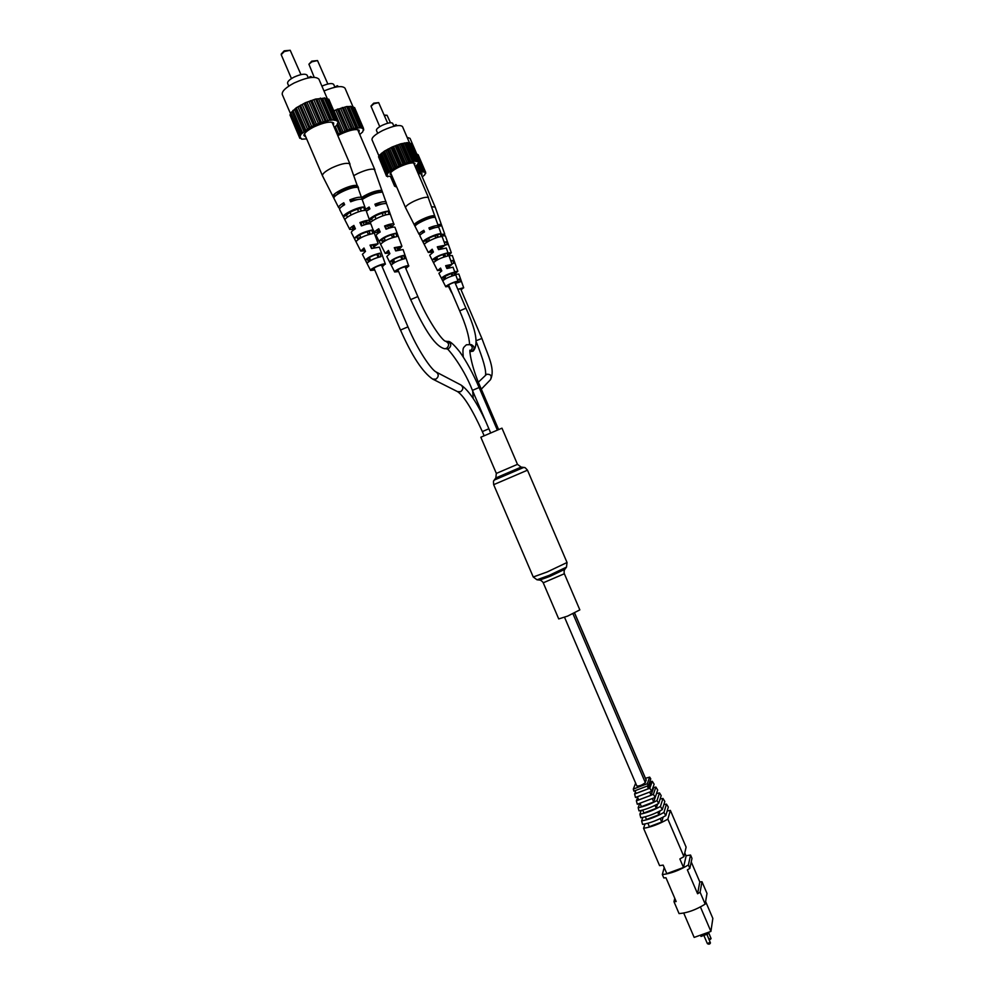 <?xml version="1.0" encoding="UTF-8"?>
<svg xmlns="http://www.w3.org/2000/svg" width="994" height="994" viewBox="0 0 994 994"><rect width="100%" height="100%" fill="white"/><g stroke="black" fill="none" stroke-linecap="round" stroke-linejoin="round"><path stroke-width="1.49" d="M567.586 616.118L558.727 618.927L543.233 582.807L564.356 573.749L579.837 609.881L567.586 616.118M496.341 473.417L517.476 464.36L501.97 428.166L480.835 437.223L496.341 473.417L495.807 477.977L494.204 480.102C494.08 481.643 493.111 478.623 493.67 484.674L533.244 576.992L536.996 579.788L549.148 575.377L566.481 567.139L567.04 562.505L547.197 571.96L533.244 576.992M646.075 779.93L645.33 782.626C642.472 784.974 639.651 786.117 636.881 786.055L564.555 617.311M707.989 932.881L707.827 933.975L700.981 936.423L700.708 935.776M691.228 861.922L699.801 881.926L701.988 881.74L706.995 893.407L705.193 904.13C695.962 909.833 687.264 912.989 679.064 913.598L673.982 901.72L674.764 898.278M705.628 901.558L712.847 918.406L710.909 931.415L694.16 937.404L683.723 913.064M685.984 855.722L690.557 855.039L691.986 858.381L689.861 868.358L687.363 869.874L697.589 893.755L700.087 892.214L705.193 904.13M673.982 901.72L676.168 901.546L665.968 877.752L663.793 877.951L662.327 874.558L664.203 867.538M684.779 852.902L686.109 855.996L683.512 867.476L666.812 873.627L663.172 865.115L659.581 865.625L643.565 828.275L645.019 823.964M683.512 867.476L679.859 858.953L683.922 856.629L667.856 819.143C659.134 824.125 651.033 827.17 643.565 828.275M667.173 810.955L670.378 810.396L667.856 819.143M683.922 856.629L686.109 847.124L670.378 810.396M664.824 801.45L662.315 809.638L660.451 806.432L662.961 798.443L664.824 801.45M663.955 812.446L666.465 804.109L668.316 807.078L665.794 815.614L663.955 812.446C655.941 816.944 648.498 819.752 641.627 820.87L642.546 824.374C649.691 823.256 657.444 820.336 665.794 815.614M660.103 799.014L662.961 798.443M663.868 804.581L666.465 804.109M660.451 806.432C653.083 810.495 646.224 813.092 639.875 814.21L640.807 817.751C647.429 816.633 654.599 813.924 662.315 809.638M660.016 810.905L658.798 814.819L657.705 812.073M658.798 814.819L646.435 819.478L645.367 816.782M661.196 795.61L658.687 803.425L657.009 800.543L659.519 792.901L661.196 795.61M656.5 793.56L659.519 792.901M657.009 800.543C650.275 804.196 644 806.581 638.173 807.687L639.005 810.88C645.081 809.762 651.642 807.277 658.687 803.425M657.606 804.034L656.214 808.321L655.034 805.351M656.214 808.321L643.864 812.993L642.708 810.073M657.693 789.981L655.208 797.436L653.393 794.33L655.878 787.049L657.693 789.981M653.456 787.608L655.878 787.049M653.393 794.33L636.371 800.791L637.278 804.245L655.208 797.436M655.195 797.449L653.692 801.972L652.462 798.878M653.692 801.972L641.354 806.656L640.148 803.612M651.654 791.311L654.114 784.216L652.3 781.309L649.84 788.217L651.654 791.311L635.501 797.461L634.607 794.02L635.464 791.82M653.157 786.962L653.58 787.882L651.02 795.275L649.827 792.268M651.02 795.275L638.695 799.971L637.514 797.002M635.651 783.185L633.315 789.074L647.256 783.744L648.349 785.62L650.784 778.874L649.678 777.109L645.466 778.302M647.256 783.744L649.678 777.109M650.188 780.514L650.834 781.918L648.411 788.702L647.38 786.13M648.411 788.702L636.085 793.398L635.091 790.876M663.16 817.105L661.681 822.038L660.289 818.547M661.681 822.038L649.306 826.697L647.939 823.256M641.627 820.87L642.82 817.403M639.875 814.21L641.217 810.445M638.173 807.687L639.614 803.748M636.371 800.791L637.663 797.374M633.315 789.074L633.861 791.149L648.349 785.62M650.722 781.669L652.3 781.309M649.84 788.217L634.607 794.02M690.557 855.039L688.395 864.954C679.113 870.508 670.428 873.714 662.327 874.558M689.861 868.358L688.395 864.954M699.801 881.926L697.589 893.755M701.988 881.74L700.087 892.214M710.909 931.415L700.422 906.95M707.827 933.975L707.467 933.13M351.429 201.409L352.298 201.161M430.042 229.005L431.731 228.707M376.378 205.659L377.621 205.348M384.193 115.068L387.076 115.279L384.417 115.615M390.443 122.734L387.076 115.279M407.118 137.358L410.05 138.365L416.784 154.082M422.251 176.895L424.649 174.944L425.693 172.36L424.388 172.21L417.045 154.033L415.467 154.244M425.693 172.36L418.139 154.716L417.356 154.766M421.68 175.54L422.028 173.838L418.176 173.577M395.537 184.288L394.618 186.213L396.544 186.623M424.624 171.738L417.791 172.695M390.866 176.621L394.519 185.157M395.401 184.499L391.934 176.385M390.555 176.721L394.618 186.213M395.488 186.126L395.774 186.797M425.37 172.683L425.705 173.453M418.462 162.059L422.562 171.627M423.469 171.987L415.877 154.281M416.672 165.141L419.63 172.037M420.127 172.198L417.008 164.929M421.22 172.037L417.691 163.811M418.201 172.583L415.567 166.408M441.423 234.236L444.79 234.273L435.186 207.087L431.719 206.764M448.244 253.545L449.102 253.731L448.592 254.526M454.755 271.983L456.184 272.008L455.153 273.101M460.98 289.627L462.396 288.235L457.911 289.478M457.836 289.304L463.552 287.701L461.079 289.838M437.285 259.906L436.018 260.093M444.79 234.273L444.094 235.479M448.021 252.923L451.326 252.787L445.349 235.851L441.982 235.827M451.326 252.787L448.803 255.135M454.618 271.611L457.861 271.287L452.295 255.533L449.002 255.707M457.861 271.287L455.277 273.474M463.701 287.825L458.843 274.046L455.6 274.394M438.503 226.297L440.789 225.973L440.23 224.383L438.043 224.681M445.213 244.971L447.337 244.599L446.356 241.815L444.231 242.188M451.81 263.658L453.86 263.211L452.891 260.44L450.829 260.875M456.283 283.104L460.371 281.824L459.402 279.053L457.426 279.562M448.679 286.446L449.35 286.732M458.781 282.221L457.538 279.848M440.23 224.383L438.267 225.315M446.356 241.815L444.417 242.735M452.891 260.44L450.99 261.323M459.402 279.053L457.849 279.774M371.073 105.911L373.719 103.165L378.664 102.63L373.831 103.798L371.048 106.308L379.77 126.673M387.685 123.244L378.664 102.63M377.683 133.308L376.428 130.363C376.241 129.108 378.155 127.431 382.168 125.343C387.797 122.821 391.301 122.15 392.655 123.331L393.674 125.716M397.066 125.642L395.972 124.585L393.338 126.424M414.56 165.153L414.896 163.327C412.473 162.146 407.205 163.389 399.103 167.042C393.351 169.937 390.331 172.285 390.046 174.087L391.599 175.081M379.087 156.294L372.004 139.781C371.669 137.458 375.272 134.339 382.827 130.438C393.413 125.691 399.973 124.399 402.495 126.573L409.466 142.825M395.972 124.585L396.469 125.741M415.181 166.607L417.666 164.532L418.71 161.798L415.554 161.326L407.528 142.577L400.706 143.832L392.232 146.963L384.442 151.113L379.484 155.126L387.66 173.776L386.504 176.174L392.145 176.36M417.579 161.115L409.714 142.776L407.689 142.95M418.71 161.798L410.87 143.509L410.062 143.558M378.925 157.648L386.504 176.174M379.696 155.598L378.528 156.729L386.38 175.043M415.417 160.978L408.621 162.308L400.147 165.464L392.357 169.576L387.362 173.49M388.107 148.988L396.022 167.464M397.488 166.942L389.573 148.454M399.029 166.184L391.114 147.708M400.147 165.464L392.232 146.963M395.202 168.148L387.287 149.672M401.514 165.091L393.587 146.603M384.442 151.113L392.357 169.576M393.823 168.93L385.921 150.467M381.51 153.2L389.399 171.627M390.779 170.918L382.876 152.492M391.884 170.148L383.982 151.709M388.555 172.77L380.665 154.393M389.313 172.074L381.423 153.672M387.3 174.36L379.435 156.021M387.424 176.087L387.722 176.808M418.375 162.134L418.735 162.966M416.362 161.376L408.497 143.024M404.459 142.937L412.361 161.376M412.883 161.55L404.98 143.136M414.026 161.401L406.136 142.999M400.706 143.832L408.621 162.308M409.478 162.295L401.576 143.844M410.882 161.947L402.98 143.496M396.531 145.211L404.446 163.699M405.602 163.501L397.687 145.025M407.167 162.979L399.253 144.503M403.117 164.432L395.202 145.944M458.11 281.476L453.065 267.2L446.902 268.504L445.66 265.696L452.059 264.342L446.294 248.028L438.54 249.631L437.298 246.823L445.275 245.17L438.801 227.34C437.36 226.943 434.303 227.663 429.632 229.515L428.923 227.899C433.657 226.023 436.751 225.29 438.217 225.7L428.19 197.433C425.705 196.812 420.959 198.079 413.964 201.235C408.248 204.093 405.453 206.243 405.577 207.709L419.108 234.36C418.896 233.553 420.462 232.198 423.817 230.322L424.537 231.925C421.232 233.776 419.692 235.106 419.903 235.901L428.327 252.488L432.191 249.221L433.446 252.029L429.694 255.185L437.534 270.616L440.553 268.082L441.796 270.89L438.901 273.313L445.759 286.806C444.865 285.874 456.519 280.643 457.936 281.352L455.389 283.601M436.217 260.503L435.695 259.409L437.447 258.962M443.684 256.278L445.188 255.321M427.395 241.89L427.035 241.132L429.545 240.511M435.782 237.814L437.932 236.423M445.051 279.078L444.38 277.686L445.362 277.425M451.599 274.729L452.432 274.207M441.299 269.759L439.261 269.859L440.715 268.442M433.148 251.383L430.613 251.494L432.415 249.718M422.239 233.304L424.115 230.968M430.166 229.291L429.706 228.247L435.596 227.539M438.963 249.469L437.919 247.071L442.802 245.99L440.963 248.736M447.225 268.38L446.132 265.87L450.17 264.963L448.518 266.703L448.965 267.759M455.302 283.377L456.743 281.898C452.581 282.706 449.325 284.16 446.977 286.272L449.064 286.073M435.931 259.894L437.621 259.359M443.858 256.663L445.387 255.818M444.529 277.997L445.474 277.699M451.711 275.015L452.556 274.543M449.164 286.297L445.759 286.806M441.46 270.12L437.534 270.616M433.372 251.867L428.327 252.488M420.45 234.721L419.108 234.36M438.503 225.986L437.857 227.204M445.275 245.17L440.74 248.177M452.059 264.342L448.99 266.864L449.313 267.647M433.757 215.71C429.147 215.425 413.628 222.818 414.361 224.93L415.144 226.47C414.448 224.383 429.768 217.102 434.328 217.351L433.757 215.71L430.539 217.239C424.624 218.581 420.3 220.643 417.567 223.401L417.741 223.774M440.118 233.776C435.944 233.776 422.711 240.039 422.997 241.865L424.376 244.561C424.152 242.772 437.012 236.696 441.125 236.647L440.118 233.776L437.397 235.056C432.154 236.348 428.252 238.2 425.693 240.585L426.563 242.424M446.89 253.072C440.218 254.712 435.335 257.011 432.228 259.956L433.608 262.64C436.652 259.794 441.423 257.57 447.896 255.955L446.89 253.072L444.728 254.091C440.18 255.309 436.726 256.924 434.39 258.937L435.384 261.037M453.637 272.368C448.244 273.822 444.194 275.711 441.498 278.034L442.877 280.718C445.511 278.494 449.425 276.667 454.631 275.251L453.637 272.368L443.1 277.276L444.206 279.6M430.812 217.947L430.539 217.239M438.23 237.206L437.397 235.056M445.623 256.44L444.728 254.091M452.991 275.649L452.022 273.126M417.567 223.401L414.361 224.93M425.693 240.585L422.997 241.865M434.39 258.937L432.228 259.956M443.1 277.276L441.498 278.034M429.706 228.247L428.923 227.899M437.919 247.071L437.298 246.823M281.252 54.011L284.185 50.843L290.198 50.272L284.247 51.564L281.203 54.682L291.453 78.588M300.971 74.6L290.198 50.272M288.782 86.105L287.614 83.384C287.266 81.682 289.378 79.619 293.938 77.172C300.847 74.065 305.245 73.419 307.121 75.209L308.202 77.731M333.45 125.492L333.661 122.945C330.319 121.131 323.721 122.461 313.905 126.921C307.481 130.251 304.127 133.097 303.866 135.457L305.866 137.073M290.733 114.223L282.284 94.529C281.65 91.411 285.613 87.559 294.174 82.974C307.183 77.134 315.433 75.867 318.925 79.172L327.063 98.145L315.632 99.052L305.357 102.73L296.237 107.799L290.795 112.831L300.697 135.209L299.356 136.812L300.25 136.973L299.828 138.303L301.083 138.228L301.592 139.185L306.649 138.899M307.481 78.104L310.774 76.439L312.104 77.358M310.774 76.439L311.197 77.457M334.295 127.456L337.488 124.61L338.159 121.057L328.79 99.176L327.573 99.214M290.571 116.323L299.828 138.303M291.13 113.602L289.962 114.894L299.356 136.812M338.159 121.057L333.661 119.777L329.772 120.15L320.031 122.796L309.979 127.331L300.238 134.824M300.474 105.178L309.979 127.331M311.756 126.71L302.263 104.569M313.595 125.803L304.089 103.649M314.862 124.896L305.357 102.73M309.084 128.176L299.592 106.047M316.539 124.474L307.047 102.32M296.237 107.799L305.73 129.916M307.481 129.145L298.001 107.029M292.944 110.409L302.4 132.475M304.015 131.618L294.547 109.551M305.257 130.649L295.79 108.57M301.592 133.941L292.149 111.937M302.412 133.059L292.957 111.03M300.374 135.954L290.969 114.024M301.207 138.29L301.592 139.185M337.214 123.952L337.488 124.61M337.948 121.318L338.494 122.597M327.113 98.145L336.941 121.106M324.218 97.76L333.661 119.777M333.934 120.262L324.504 98.257M335.003 120.373L325.585 98.406M320.304 98.071L329.772 120.15M330.505 120.411L321.037 98.356M331.959 120.274L322.503 98.232M315.632 99.052L325.125 121.181M326.256 121.206L316.775 99.102M327.995 120.821L318.527 98.729M310.538 100.642L320.031 122.796M321.484 122.597L311.992 100.456M323.398 121.989L313.905 99.86M318.478 123.678L308.972 101.537M385.411 264.193L379.385 247.133L371.532 248.512L370.029 245.145L378.18 243.729L370.861 223.861C369.234 223.439 366.09 224.122 361.431 225.899L359.927 222.532C364.723 220.693 367.954 219.997 369.644 220.432L362.151 199.384C360.139 198.8 356.312 199.595 350.671 201.794L349.813 199.856C355.529 197.632 359.406 196.824 361.456 197.421L349.441 163.612C345.999 162.668 340.122 164.097 331.785 167.899C325.299 171.241 322.193 173.875 322.491 175.814L338.706 207.721C338.358 206.64 340.047 204.988 343.787 202.776L344.645 204.702C340.967 206.876 339.302 208.504 339.65 209.572L349.739 229.403C349.466 228.558 350.845 227.241 353.901 225.427L355.405 228.794C352.46 230.546 351.118 231.826 351.379 232.633L360.76 251.084L363.99 248.015L365.494 251.383L362.4 254.315L370.6 270.455C369.42 269.113 383.013 263.025 385.113 263.957L382.23 266.889M359.232 238.684L358.822 237.827L360.76 237.392M368.24 234.236L369.855 233.18M348.658 216.357L349.553 215.822M360.337 211.275L361.17 210.641M369.818 260.95L369.196 259.645L370.203 259.409M377.67 256.253L378.515 255.719M365.022 250.314L362.835 250.202L364.226 248.55M355.231 228.396L352.485 228.235L354.224 226.16M351.454 201.484L350.957 200.353L358.548 199.384M362.064 225.663L360.847 222.88L366.997 221.699L365.27 224.569M372.004 248.326L370.712 245.381L375.819 244.375L374.204 246.549L374.576 247.469M382.094 266.566L383.696 264.628C378.528 265.448 374.651 267.175 372.067 269.821L374.626 269.722M359.145 238.498L359.903 238.287M369.482 234.249L370.116 233.876M358.548 188.251L357.865 186.288M369.408 260.093L370.364 259.807M377.844 256.651L378.689 256.179M374.763 270.045L370.6 270.455M365.258 250.836L360.76 251.084M354.361 229.428L349.739 229.403M339.96 208.318L338.706 207.721M361.978 197.918L361.543 199.222M370.079 220.817L366.885 224.135M378.18 243.729L374.204 246.549M355.951 185.406C349.801 184.822 331.412 193.755 333.027 196.526L333.972 198.365C332.418 195.632 350.547 186.822 356.647 187.369L355.951 185.406L352.149 187.257C344.732 188.736 339.625 191.221 336.817 194.687L336.854 194.787M363.58 207.025C358.051 206.839 342.383 214.393 343.34 216.767L344.98 219.985C344.123 217.674 359.356 210.343 364.786 210.467L363.58 207.025L360.375 208.566C353.802 210.02 349.192 212.244 346.533 215.238L347.44 217.164M371.706 230.111C363.332 231.95 357.567 234.708 354.373 238.386L356.026 241.604C359.157 238.051 364.786 235.367 372.912 233.553L371.706 230.111L369.147 231.329C363.469 232.708 359.393 234.659 356.933 237.168L358.026 239.479M379.795 253.184C373.048 254.849 368.265 257.123 365.444 259.993L367.097 263.211C369.855 260.453 374.489 258.254 381 256.626L379.795 253.184L377.882 254.091C373.11 255.371 369.594 257.036 367.345 259.086L368.6 261.733M342.16 206.292L344.21 203.733M352.41 187.928L352.149 187.257M361.319 211.014L360.375 208.566M370.19 234.05L369.147 231.329M379.025 257.061L377.882 254.091M336.817 194.687L333.027 196.526M346.533 215.238L343.34 216.767M356.933 237.168L354.373 238.386M367.345 259.086L365.444 259.993M350.957 200.353L349.813 199.856M360.847 222.88L359.927 222.532M370.712 245.381L370.029 245.145M308.91 64.212L311.793 61.131L317.521 60.572L311.868 61.827L308.91 64.212L314.203 77.284M327.858 83.993L317.521 60.572M321.907 86.13C328.206 83.434 332.145 82.875 333.723 84.453L334.792 86.975M338.569 86.664L337.314 85.708L334.133 87.435M358.958 132.662L359.207 130.301C356.113 128.661 349.876 129.965 340.507 134.215L337.811 135.656M323.969 90.951C335.363 86.292 342.383 85.385 345.03 88.23L352.895 106.569M337.314 85.708L337.761 86.751M359.753 134.513L362.735 131.879L363.555 128.524L361.853 128.238L353.032 106.544L346.657 106.532L333.723 110.707M363.555 128.524L354.56 107.526L353.466 107.551M362.064 127.617L351.329 128.723L337.301 134.463M338.519 134.028L335.276 126.499M340.271 133.159L336.804 125.058M341.514 132.301L337.649 123.293M343.116 131.891L333.996 110.632M363.295 128.835L363.779 129.978M362.412 128.574L362.04 127.704M350.348 106.209L359.406 127.344M359.629 127.791L350.584 106.681M360.636 127.891L351.59 106.805M346.657 106.532L355.74 127.729M356.411 127.965L347.328 106.793M357.778 127.828L348.708 106.669M342.222 107.489L351.329 128.723M352.385 128.748L343.29 107.526M354.038 128.375L344.955 107.166M337.364 109.029L346.471 130.289M347.85 130.09L338.743 108.843M349.664 129.493L340.557 108.259M344.968 131.133L335.86 109.887M398.644 271.536L394.668 271.983C393.562 270.741 406.72 264.839 408.621 265.733L403.079 249.556L395.699 250.91L394.258 247.68L401.924 246.276L394.941 227.228C393.462 226.843 390.48 227.502 386.032 229.216L384.591 225.973C389.176 224.209 392.245 223.526 393.773 223.936L386.591 203.733C384.753 203.186 381.124 203.969 375.732 206.069L374.912 204.217C380.379 202.08 384.057 201.285 385.933 201.844L374.403 169.39C371.234 168.52 365.655 169.899 357.654 173.552L354.038 175.491M383.734 241.567L383.286 240.623L385.2 240.188M392.369 237.131L393.972 236.087M373.582 220.146L374.9 219.376M384.405 215.325L385.647 214.431M393.885 262.938L393.251 261.584L394.27 261.335M401.439 258.291L402.284 257.744M389.399 252.588L387.213 252.538L388.654 250.923M380.019 231.527L377.285 231.44L379.074 229.415M376.44 205.795L375.943 204.677L383.088 203.782M386.591 228.993L385.411 226.297L391.226 225.153L389.25 228.061M396.121 250.749L394.879 247.904L399.687 246.922L398.035 249.009L398.432 249.954M405.676 268.194L407.254 266.367C402.346 267.187 398.619 268.852 396.084 271.374L398.519 271.25M383.585 241.256L384.989 240.846M392.978 237.442L394.233 236.734M393.438 261.994L394.419 261.708M401.588 258.651L402.458 258.167M408.869 265.932L405.813 268.492M389.611 253.06L385.225 253.395L388.443 250.438L389.884 253.656L386.803 256.489L394.668 271.983M379.484 232.41L374.651 232.584C374.403 231.788 375.782 230.509 378.776 228.744L380.217 231.987C377.31 233.689 375.981 234.919 376.217 235.677L385.225 253.395M386.368 202.279L385.883 203.559M394.146 224.284L390.679 227.651M401.924 246.276L398.892 249.817M365.929 209.088L369.097 207.013L369.93 208.864L366.624 211.051M377.285 192.774L377.024 192.09C370.017 193.532 365.096 195.917 362.251 199.222L362.338 199.409C369.147 195.135 375.496 192.724 381.361 192.215L380.69 190.326C375.024 190.773 368.724 193.122 361.779 197.371M370.141 223.725L370.091 223.513C369.445 221.314 384.119 214.282 389.176 214.381L388.008 211.076C381.236 212.12 375.036 214.741 369.408 218.941M395.798 233.242C387.896 235.031 382.33 237.665 379.112 241.182L380.69 244.263C383.858 240.883 389.275 238.299 396.966 236.535L395.798 233.242L393.338 234.41C387.958 235.74 384.032 237.616 381.559 240.014L382.64 242.275M403.564 255.396C397.178 256.999 392.568 259.173 389.735 261.919L391.313 265.013C394.096 262.379 398.557 260.266 404.72 258.701L403.564 255.396L401.725 256.266C397.19 257.496 393.81 259.086 391.561 261.062L392.792 263.634M367.42 210.442L369.482 207.883M385.834 214.928L384.926 212.554C378.702 213.958 374.253 216.096 371.582 218.953L372.489 220.867M394.345 237.044L393.338 234.41M402.818 259.123L401.725 256.266M380.69 190.326L377.024 192.09M371.582 218.953L369.731 219.836M388.008 211.076L384.926 212.554M381.559 240.014L379.112 241.182M391.561 261.062L389.735 261.919M375.943 204.677L374.912 204.217M385.411 226.297L384.591 225.973M394.879 247.904L394.258 247.68M564.356 573.749C563.66 571.923 564.654 568.692 564.89 569.264L550.042 576.321L539.618 580.086L537.033 579.788M517.476 464.36L521.142 467.105L523.776 467.416C525.006 468.385 523.478 465.602 527.479 470.187L493.67 484.674M523.776 467.416L494.217 480.09M521.142 467.105L495.807 477.965M646.212 780.253L574.544 613.037M645.33 782.626L572.966 613.783M707.38 943.53L710.275 942.287M709.07 939.38L710.921 937.976M710.511 939.293L709.244 939.802M709.865 943.617L708.585 944.076M478.375 382.181L486.687 374.266C490.862 374.104 492.105 375.918 490.44 379.733L481.295 389.163M476.25 340.681L481.904 338.457L460.52 288.546M480.04 386.206L480.686 387.747M457.625 391.673C464.012 396.134 472.262 409.441 482.351 431.595L488.874 428.749M432.663 379.087C422.661 372.303 411.938 355.951 400.495 330.045L407.962 326.864C417.12 348.981 431.558 370.364 436.329 372.091C438.975 374.527 438.814 376.888 435.857 379.161L432.663 379.087L457.551 391.636L460.582 391.698C463.378 389.561 463.527 387.337 461.005 385.026L436.242 372.054M469.218 344.334L469.392 344.359C472.858 346.173 473.144 348.409 470.249 351.081L470.075 351.155M463.291 357.057C462.359 346.968 463.254 347.999 466.397 344.781L471.268 344.607C474.722 346.409 474.995 348.633 472.113 351.292L470.05 351.541M469.578 344.384C469.131 336.183 465.838 325.013 459.688 310.873L465.925 308.19L454.792 282.209M479.245 387.834L480.587 387.498C470.411 365.034 469.044 347.254 470.187 350.559M446.716 348.956C445.076 344.893 462.881 365.519 472.423 390.369L479.108 387.511C472.846 373.098 466.397 361.22 459.762 351.888C453.637 344.185 449.611 340.718 447.71 341.489L447.536 341.464M444.691 348.732L448.629 348.658C451.711 345.813 451.413 343.415 447.71 341.489L445.498 341.19M417.84 296.56L410.671 299.616C422.028 324.367 433.806 346.061 444.517 348.708L446.48 348.422C449.586 345.552 449.276 343.141 445.548 341.203L445.598 341.215C442.504 341.402 427.097 319.285 417.84 296.56L405.018 266.653M527.479 470.187L567.04 562.505M564.89 569.264L566.456 567.176M539.655 580.098C539.369 579.514 542.463 581.092 543.233 582.807M646.224 780.066L574.619 613M706.896 934.298L710.424 942.958C709.865 944.263 708.859 944.486 707.38 943.641L703.851 935.391M708.635 932.571L711.058 938.634L709.318 939.951M473.194 398.519L472.697 391.002M490.551 379.609C495.36 369.209 488.576 356.933 481.904 338.457M485.544 375.123C486.314 370.451 483.283 359.517 476.424 342.309M485.681 421.307C476.735 402.21 468.509 390.12 461.005 385.026M407.962 326.864L381.385 264.889M378.13 257.322L376.85 254.34M373.98 247.643L372.738 244.735M368.376 234.584L367.171 231.764M364.226 224.892L363.058 222.159M358.61 211.797L357.48 209.175M400.495 330.045L373.906 268.057M370.663 260.478L369.383 257.496M360.909 237.74L359.704 234.919M351.13 214.952L350 212.331M482.351 431.595L483.979 435.409M473.119 351.143C478.698 344.856 476.288 330.542 465.925 308.19M459.688 310.873L448.555 284.893M445.871 278.618L444.778 276.083M437.745 259.658L436.714 257.235M429.607 240.66L428.625 238.374M452.108 275.934L451.015 273.387M448.654 267.871L447.586 265.373M443.983 256.974L442.939 254.539M440.516 248.885L439.51 246.512M435.844 237.964L434.863 235.677M473.032 351.18L470.46 351.578M480.587 387.498L498.454 429.209M479.108 387.511L497.186 429.694M401.911 259.397L400.681 256.514M397.935 250.115L396.73 247.307M392.555 237.578L391.387 234.857M388.567 228.285L387.436 225.626M383.187 215.723L382.094 213.176M410.671 299.616L397.848 269.697M394.742 262.441L393.512 259.571M385.386 240.635L384.218 237.914M376.018 218.767L374.924 216.22M472.423 390.369L490.464 432.465M435.173 207.063L420.76 173.391M451.785 292.957L448.505 286.496M440.851 271.449L440.342 270.443M431.57 253.159L431.222 252.476M428.538 197.769L413.579 162.842M405.577 207.709L390.605 172.782M350.05 164.209L332.046 122.2M322.491 175.814L304.462 133.792M374.924 169.912L357.654 129.63M374.651 232.584L373.284 229.912"/></g></svg>
